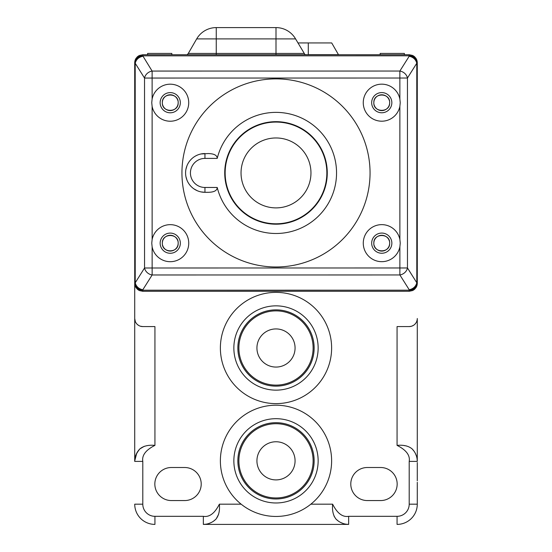 <?xml version="1.0" encoding="UTF-8"?>
<svg xmlns="http://www.w3.org/2000/svg" width="552" height="552" viewBox="0 0 552 552"><rect width="100%" height="100%" fill="white"/><g stroke="black" fill="none" stroke-linecap="round" stroke-linejoin="round"><path stroke-width="0.83" d="M417.271 97.028L417.271 90.983M338.348 521.095L336.147 519.239C333.208 515.665 332.035 510.648 332.628 504.183C337.244 513.312 342.585 517.362 348.657 516.327L397.067 516.327A12.144 12.144 0 0 0 409.204 504.183L409.204 461.403C410.239 455.338 406.189 449.99 397.067 445.374L397.067 326.577L409.204 326.577A8.073 8.073 0 0 0 417.277 318.504L417.277 461.403C417.215 456.573 415.497 452.405 412.13 448.907L412.082 448.859M144.32 446.285L139.87 448.907L138.186 450.867L139.87 448.907C143.444 445.961 148.467 444.781 154.933 445.374C145.811 449.99 141.76 455.338 142.795 461.403L142.795 504.183A12.144 12.144 0 0 0 154.933 516.327L203.343 516.327C209.415 517.362 214.756 513.312 219.372 504.183C219.965 510.641 218.792 515.665 215.853 519.239L213.652 521.095L215.853 519.239C212.347 522.613 208.18 524.338 203.343 524.4L348.657 524.4C343.82 524.338 339.652 522.613 336.147 519.239M142.795 461.403L134.722 461.403C134.785 456.573 136.503 452.405 139.87 448.907C136.392 452.702 134.674 456.87 134.722 461.403L134.722 318.504A8.073 8.073 0 0 0 142.795 326.577L154.933 326.577L154.933 445.374M134.722 318.504L134.722 172.935L134.722 318.504L135.316 321.54M184.685 467.509L171.368 467.509A16.525 16.525 0 0 0 154.836 484.035A16.525 16.525 0 0 0 171.368 500.56L184.685 500.56A16.525 16.525 0 0 0 201.211 484.035A16.525 16.525 0 0 0 184.685 467.509M367.315 467.509A16.525 16.525 0 0 0 350.789 484.035A16.525 16.525 0 0 0 367.315 500.56L380.632 500.56A16.525 16.525 0 0 0 397.164 484.035A16.525 16.525 0 0 0 380.632 467.509L367.315 467.509M142.795 326.577L140.477 326.232M138.566 325.383L137.144 324.265M136.068 322.975L135.516 321.995M417.133 320.05L416.684 321.547M415.932 322.975L414.849 324.279M413.386 325.411L411.516 326.239M411.302 326.301L409.204 326.577M417.277 462.507L417.277 480.785M417.277 482.289L417.277 504.183A20.217 20.217 0 0 1 397.067 524.4L397.067 516.327M406.596 445.981L404.119 445.554M397.067 445.374C403.546 444.781 408.563 445.961 412.13 448.907L413.986 451.101M415.456 453.571L416.505 456.214L415.456 453.571M417.098 458.864L417.277 461.403L417.098 458.864M343.075 523.496L340.46 522.392L343.075 523.496M334.001 516.037L335.754 518.818M340.812 522.572L343.461 523.62M346.111 524.214L348.54 524.4M216.218 518.852L218.62 514.278M211.181 522.572L208.539 523.62L211.181 522.572M205.889 524.214L203.343 524.4L205.889 524.214M412.13 448.907L413.986 451.108M142.795 504.183L134.722 504.183A20.217 20.217 0 0 0 154.933 524.4L154.933 516.327M134.75 460.306L134.867 459.105M135.785 455.352L136.724 453.213L134.729 460.879M147.625 54.751L147.625 53.42L171.844 53.42L171.844 54.751M380.156 54.731L380.156 53.42L404.374 53.42L404.374 54.724M389.408 100.712A7.914 7.914 0 0 0 373.835 102.686C373.311 92.446 390.229 92.557 389.664 102.686C390.181 112.925 373.262 112.815 373.828 102.686A7.914 7.914 0 0 0 373.876 103.555M374.083 104.659A7.914 7.914 0 0 0 389.664 102.686A7.914 7.914 0 0 0 389.615 101.816M162.592 104.659A7.914 7.914 0 0 0 178.165 102.686A7.914 7.914 0 0 0 178.123 101.816M177.917 100.712A7.914 7.914 0 0 0 162.336 102.686A7.914 7.914 0 0 0 162.385 103.555M162.592 245.143A7.914 7.914 0 0 0 178.165 243.177A7.914 7.914 0 0 0 178.123 242.3M177.917 241.203A7.914 7.914 0 0 0 162.336 243.177A7.914 7.914 0 0 0 162.385 244.046M374.083 245.143A7.914 7.914 0 0 0 389.664 243.177A7.914 7.914 0 0 0 389.615 242.3M389.408 241.203A7.914 7.914 0 0 0 373.835 243.177A7.914 7.914 0 0 0 373.876 244.046M162.336 102.686C161.819 92.446 178.738 92.557 178.172 102.686C178.689 112.925 161.77 112.815 162.336 102.686M162.336 243.177C161.819 232.93 178.738 233.041 178.172 243.177C178.689 253.416 161.77 253.306 162.336 243.177M373.828 243.177C373.311 232.93 390.229 233.041 389.664 243.177C390.181 253.416 373.262 253.306 373.828 243.177M216.26 27.6A22.604 22.604 0 0 0 196.684 38.902L216.26 38.902L216.26 27.6L276 27.6L276 38.902L295.575 38.902L305.063 54.738M417.277 63.928L417.271 63.514A8.073 8.073 0 0 1 417.277 63.928L417.277 91.163M416.215 59.92A8.073 8.073 0 0 1 416.815 61.237M417.167 62.583A8.073 8.073 0 0 1 417.25 63.225L415.408 58.76M338.514 54.731A2.422 2.422 0 0 1 338.466 54.648A2.422 2.422 0 0 0 338.514 54.731A2.422 2.422 0 0 1 338.466 54.648L331.704 42.939L308.292 42.939L308.292 54.648L338.466 54.648M297.907 42.939L308.292 42.939M160.142 102.706A10.095 10.095 0 0 1 170.237 92.612A10.095 10.095 0 0 1 180.325 102.7A10.095 10.095 0 0 1 170.237 112.794A10.095 10.095 0 0 1 160.142 102.706M152.117 106.398L151.752 102.706L152.117 99.015A18.485 18.485 0 0 1 188.722 102.7A18.485 18.485 0 0 1 152.117 106.398L152.131 239.485A18.485 18.485 0 0 1 188.736 243.177A18.485 18.485 0 0 1 152.131 246.868L151.765 243.177L152.131 239.485M399.869 98.994L400.234 102.679L399.869 106.37A18.485 18.485 0 0 1 363.264 102.686A18.485 18.485 0 0 1 399.869 98.994L399.862 71.042L152.117 71.063L152.117 78.053L144.527 78.06A8.073 6.665 -32.2 0 1 152.117 71.063L142.782 55.835L409.198 55.807L409.198 56.235C413.269 57.146 415.794 59.471 416.781 63.225L416.801 282.769C415.822 286.522 413.289 288.855 409.218 289.759L409.218 290.186L142.802 290.214L142.802 289.786C138.731 288.882 136.206 286.55 135.219 282.796L135.199 63.252C136.178 59.499 138.711 57.166 142.782 56.263A8.073 6.99 -0 0 0 134.709 63.252L134.847 61.341L136.979 57.215L139.546 55.428L142.782 54.751L409.198 54.724L412.434 55.4L415.587 57.863L417.133 61.313L417.271 63.225L416.781 63.225L407.452 78.032L152.117 78.053L152.117 99.015M152.131 246.868L152.138 274.979A8.073 6.665 -147.8 0 1 144.548 267.989L399.883 267.968L399.883 246.847A18.485 18.485 0 0 1 363.278 243.156A18.485 18.485 0 0 1 399.883 239.464L400.248 243.156L399.883 246.847M181.946 172.942A94.054 94.054 0 0 0 276.007 266.982A94.054 94.054 0 0 0 370.054 172.921A94.054 94.054 0 0 0 275.993 78.881A94.054 94.054 0 0 0 181.946 172.942M391.844 102.679A10.095 10.095 0 0 1 381.756 112.774A10.095 10.095 0 0 1 371.662 102.686A10.095 10.095 0 0 1 381.749 92.591A10.095 10.095 0 0 1 391.844 102.679M371.675 243.156A10.095 10.095 0 0 1 381.763 233.068A10.095 10.095 0 0 1 391.858 243.156A10.095 10.095 0 0 1 381.763 253.251A10.095 10.095 0 0 1 371.675 243.156M399.862 71.042A8.073 6.665 32.2 0 1 407.452 78.032L407.473 267.968A8.073 6.665 147.8 0 1 399.883 274.958L399.883 267.968L407.473 267.968L416.801 282.769L417.291 282.769L417.153 284.68L415.021 288.806L412.454 290.593L409.218 291.27L142.802 291.297L139.566 290.621L136.999 288.834L134.867 284.708L134.729 283.224L134.709 63.252L135.199 63.252L144.527 78.06L144.548 267.989L135.219 282.796L134.729 282.796A8.073 6.99 -0 0 0 142.802 289.786L152.138 274.979L399.883 274.958L409.218 289.759A8.073 6.99 180 0 0 417.291 282.769L417.271 63.225A8.073 6.99 180 0 0 409.198 56.235L399.862 71.042M224.733 172.935A51.267 51.267 0 0 1 275.993 121.668A51.267 51.267 0 0 1 327.267 172.928A51.267 51.267 0 0 1 276.007 224.195A51.267 51.267 0 0 1 224.733 172.935M217.219 187.466L204.958 187.466L204.958 192.31L208.111 192.31C214.086 192.213 217.122 190.599 217.219 187.466A60.547 60.547 0 0 0 336.547 172.921A60.547 60.547 0 0 0 217.219 158.403C217.122 155.278 214.086 153.663 208.111 153.559L200.983 153.974M204.958 192.31A19.375 19.375 0 0 1 185.582 172.942A19.375 19.375 0 0 1 204.951 153.559A19.375 19.375 0 0 0 185.582 172.942A19.375 19.375 0 0 0 204.958 192.31L201.004 191.903M197.25 190.716L193.862 188.825M190.964 186.341L190.109 185.389M188.908 183.802L188.639 183.388M186.949 180.09L185.92 176.571M185.927 169.285L186.962 165.752M190.53 160.004L190.985 159.514M193.869 157.044L194.221 156.809M195.781 155.871L197.243 155.16M180.338 243.177A10.095 10.095 0 0 1 170.251 253.271A10.095 10.095 0 0 1 160.156 243.177A10.095 10.095 0 0 1 170.244 233.089A10.095 10.095 0 0 1 180.338 243.177M225.147 172.935A50.853 50.853 0 0 1 275.993 122.075A50.853 50.853 0 0 1 326.853 172.928A50.853 50.853 0 0 1 276.007 223.788A50.853 50.853 0 0 1 225.147 172.935A50.853 50.853 0 0 0 276.007 223.788A50.853 50.853 0 0 0 326.853 172.928A50.853 50.853 0 0 0 275.993 122.075A50.853 50.853 0 0 0 225.147 172.935M220.379 460.83A55.621 55.621 0 0 0 276 516.451A55.621 55.621 0 0 0 331.621 460.83A55.621 55.621 0 0 0 276 405.209A55.621 55.621 0 0 0 220.379 460.83M233.855 460.83A42.145 42.145 0 0 1 276 418.685A42.145 42.145 0 0 1 318.145 460.83A42.145 42.145 0 0 1 276 502.976A42.145 42.145 0 0 1 233.855 460.83M237.857 460.83A38.143 38.143 0 0 0 276 498.973A38.143 38.143 0 0 0 314.143 460.83A38.143 38.143 0 0 0 276 422.687A38.143 38.143 0 0 0 237.857 460.83M238.885 460.83A37.115 37.115 0 0 0 276 497.952A37.115 37.115 0 0 0 313.115 460.83A37.115 37.115 0 0 0 276 423.715A37.115 37.115 0 0 0 238.885 460.83M256.928 460.83A19.072 19.072 0 0 1 276 441.759A19.072 19.072 0 0 1 295.072 460.83A19.072 19.072 0 0 1 276 479.902A19.072 19.072 0 0 1 256.928 460.83M220.379 347.995A55.621 55.621 0 0 0 276 403.622A55.621 55.621 0 0 0 331.621 347.995A55.621 55.621 0 0 0 276 292.374A55.621 55.621 0 0 0 220.379 347.995M233.855 347.995A42.145 42.145 0 0 1 276 305.849A42.145 42.145 0 0 1 318.145 347.995A42.145 42.145 0 0 1 276 390.147A42.145 42.145 0 0 1 233.855 347.995M237.857 347.995A38.143 38.143 0 0 0 276 386.138A38.143 38.143 0 0 0 314.143 347.995A38.143 38.143 0 0 0 276 309.858A38.143 38.143 0 0 0 237.857 347.995M238.885 347.995A37.115 37.115 0 0 0 276 385.117A37.115 37.115 0 0 0 313.115 347.995A37.115 37.115 0 0 0 276 310.88A37.115 37.115 0 0 0 238.885 347.995M256.928 347.995A19.072 19.072 0 0 1 276 328.93A19.072 19.072 0 0 1 295.072 347.995A19.072 19.072 0 0 1 276 367.066A19.072 19.072 0 0 1 256.928 347.995M219.372 504.183L241.155 504.183M310.845 504.183L332.628 504.183M409.204 461.403L417.277 461.403M203.343 516.327L203.343 524.4M348.657 516.327L348.657 524.4M409.204 504.183L417.277 504.183M276 54.738L276 53.434L303.966 53.434M216.26 54.745L216.26 53.434L276 53.434L276 38.902L216.26 38.902L216.26 53.434L188.294 53.434L187.183 54.745M308.292 54.738L304.959 54.648M399.883 239.464L399.869 106.37M417.271 62.797A8.073 6.99 180 0 0 409.198 55.807L409.198 54.724M142.782 54.751L142.782 55.835A8.073 6.99 -0 0 0 134.709 62.824M134.729 283.224A8.073 6.99 -0 0 0 142.802 290.214L142.802 291.297M417.291 283.197A8.073 6.99 180 0 1 409.218 290.186L409.218 291.27M204.958 187.466A14.531 14.531 0 0 1 190.426 172.942A14.531 14.531 0 0 1 204.958 158.403L217.219 158.403M204.958 158.403L204.951 153.559M241.038 172.935A34.962 34.962 0 0 1 276 137.965A34.962 34.962 0 0 1 310.962 172.928A34.962 34.962 0 0 1 276 207.89A34.962 34.962 0 0 1 241.038 172.935M134.722 461.403C134.453 457.608 136.171 453.44 139.87 448.907L139.704 449.073M134.785 459.878L134.729 460.775M196.684 38.902L188.294 53.434M295.575 38.902A22.604 22.604 0 0 0 276 27.6M417.133 61.313A8.073 8.073 0 0 0 415.587 57.863M415 57.187A8.073 8.073 0 0 0 412.434 55.4M139.546 55.428A8.073 8.073 0 0 0 136.979 57.215M136.392 57.891A8.073 8.073 0 0 0 134.847 61.341M412.454 290.593A8.073 8.073 0 0 0 415.021 288.806M415.608 288.13A8.073 8.073 0 0 0 417.153 284.68M134.867 284.708A8.073 8.073 0 0 0 136.413 288.158M136.999 288.834A8.073 8.073 0 0 0 139.566 290.621"/></g></svg>
